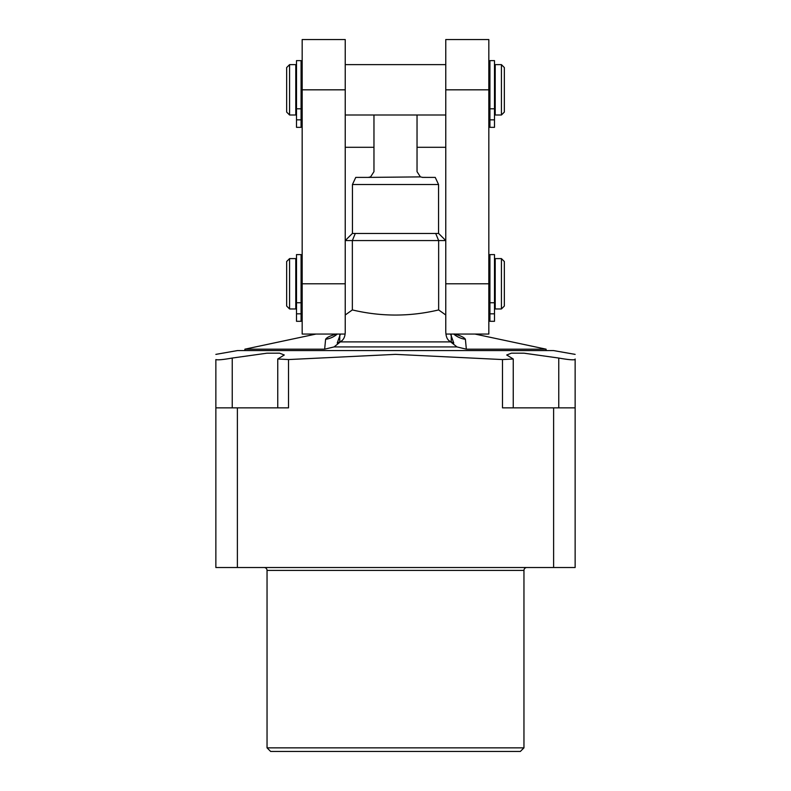 <?xml version="1.0" encoding="UTF-8"?>
<svg xmlns="http://www.w3.org/2000/svg" width="791" height="791" viewBox="0 0 791 791"><rect width="100%" height="100%" fill="white"/><g stroke="black" fill="none" stroke-linecap="round" stroke-linejoin="round"><path stroke-width="1.19" d="M553.611 567.523L553.611 407.859L502.493 407.859L502.493 359.559L513.25 358.995L506.715 354.991L511.421 353.172L524.097 353.201L558.762 358.046C567.809 359.658 573.267 360.162 575.136 359.579L575.136 567.523L215.864 567.523L215.864 359.579C217.733 360.162 223.191 359.658 232.238 358.046L266.903 353.201L279.579 353.172L284.285 354.991L277.75 358.995L288.507 359.559L288.507 407.859L215.864 407.859M267.042 570.41L523.958 570.41L523.958 747.851L267.042 747.851L267.042 570.41A2.887 2.887 -90 0 0 264.154 567.523M523.958 570.41A2.887 2.887 90 0 1 526.846 567.523M267.042 747.851L270.641 751.45L520.359 751.45L523.958 747.851M502.493 359.559L395.5 354.368L288.507 359.559M575.136 354.378L553.522 350.571L237.478 350.571L215.864 354.378M237.389 567.523L237.389 407.859M575.136 407.859L553.611 407.859M575.136 358.995L575.136 359.579M474.936 334.049L546.126 349.187L466.344 349.187L456.951 346.923L449.713 341.139C447.063 339.586 445.758 336.116 445.768 330.727L445.768 314.986L438.649 309.934L438.649 240.573L435.703 233.464L438.649 233.464L445.768 240.573L352.351 240.573L355.297 233.464L352.351 233.464L345.232 240.573L352.351 240.573L352.351 309.934L345.232 314.986L345.232 330.727C345.4 335.74 344.095 339.21 341.287 341.139L334.049 346.923L324.656 349.187L244.874 349.187L244.874 350.571M324.656 349.187L325.605 339.29C326.723 337.45 330.42 335.671 336.729 333.96M454.271 333.96C460.58 335.671 464.287 337.45 465.395 339.29L466.344 349.187M450.583 334.049L453.777 343.086L449.713 341.139M453.698 334.049A22.81 22.534 180 0 0 465.395 339.29M445.768 89.828L488.828 89.828L488.828 39.55L445.768 39.55L445.768 314.986M488.828 89.828L488.828 334.049L445.966 334.049M352.351 309.934C381.114 316.756 409.886 316.756 438.649 309.934M341.287 341.139L337.223 343.086L340.417 334.049M337.302 334.049A22.81 22.534 -0 0 1 325.605 339.29M345.232 89.828L302.172 89.828L302.172 39.55L345.232 39.55L345.232 314.986M302.172 89.828L302.172 334.049L345.034 334.049M489.926 258.608L488.828 258.608M489.926 308.965L488.828 308.965M302.172 308.965L301.074 308.965M302.172 258.608L301.074 258.608M495.215 260.516L494.494 260.516M495.215 307.046L494.494 307.046M494.494 313.819L494.494 321.304L489.926 321.304L489.926 313.819L494.494 313.819L494.494 254.593L489.926 254.593L489.926 313.819M489.926 60.62L489.926 127.341L494.494 127.341L494.494 60.62L489.926 60.62M495.215 64.635L495.215 115.002L501.425 115.002L501.425 64.635L495.215 64.635M501.425 64.635L504.342 67.561L504.342 112.085L501.425 115.002M301.074 108.792L296.506 108.792L296.506 60.62L301.074 60.62L301.074 127.341L296.506 127.341L301.074 127.341M296.506 108.792L296.506 127.341M295.785 64.635L295.785 115.002L289.575 115.002L289.575 64.635L295.785 64.635M289.575 64.635L286.658 67.561L286.658 112.085L289.575 115.002M301.074 313.819L301.074 321.304L296.506 321.304L296.506 254.593L301.074 254.593L301.074 313.819L296.506 313.819M296.506 260.516L295.785 260.516M296.506 307.046L295.785 307.046M289.575 258.608L295.785 258.608L295.785 308.965L289.575 308.965L286.658 306.048L286.658 261.524L289.575 258.608L289.575 308.965M495.215 258.608L495.215 308.965L501.425 308.965L501.425 258.608L495.215 258.608M501.425 258.608L504.342 261.524L504.342 306.048L501.425 308.965M355.297 233.464L435.703 233.464M422.325 177.382L435.248 177.402L438.56 184.521L352.44 184.521L352.44 233.464M373.965 115.002L373.965 171.657L370.593 176.887L368.22 177.402L420.407 176.887L417.035 171.657L417.035 115.002M368.22 177.402L355.752 177.402L352.44 184.521M422.78 177.402L420.407 176.887M445.768 147.294L417.035 147.294M373.965 147.294L345.232 147.294M232.238 407.859L232.238 358.046M558.762 358.046L558.762 407.859M334.049 346.923L456.951 346.923M451.246 342.305L451.246 335.186M445.768 283.791L488.828 283.791M450.376 341.89L340.624 341.89M339.754 335.186L339.754 342.305M345.232 283.791L302.172 283.791M489.926 119.856L494.494 119.856M489.926 108.792L494.494 108.792M301.074 119.856L296.506 119.856M301.074 302.755L296.506 302.755M489.926 302.755L494.494 302.755M277.75 358.995L277.75 407.859M513.25 407.859L513.25 358.995M316.064 334.049L244.874 349.187M345.232 115.002L445.768 115.002M488.828 115.002L489.926 115.002M301.074 115.002L302.172 115.002M345.232 64.635L445.768 64.635M488.828 64.635L489.926 64.635M301.074 64.635L302.172 64.635M494.494 66.553L495.215 66.553M494.494 113.083L495.215 113.083M489.926 127.341L494.494 127.341M295.785 113.083L296.506 113.083M295.785 66.553L296.506 66.553M336.798 334.049L335.236 335.008L336.907 334.385M454.202 334.049L455.764 335.008L454.093 334.385M438.56 184.521L438.56 233.464M546.126 349.187L546.126 350.571"/></g></svg>
